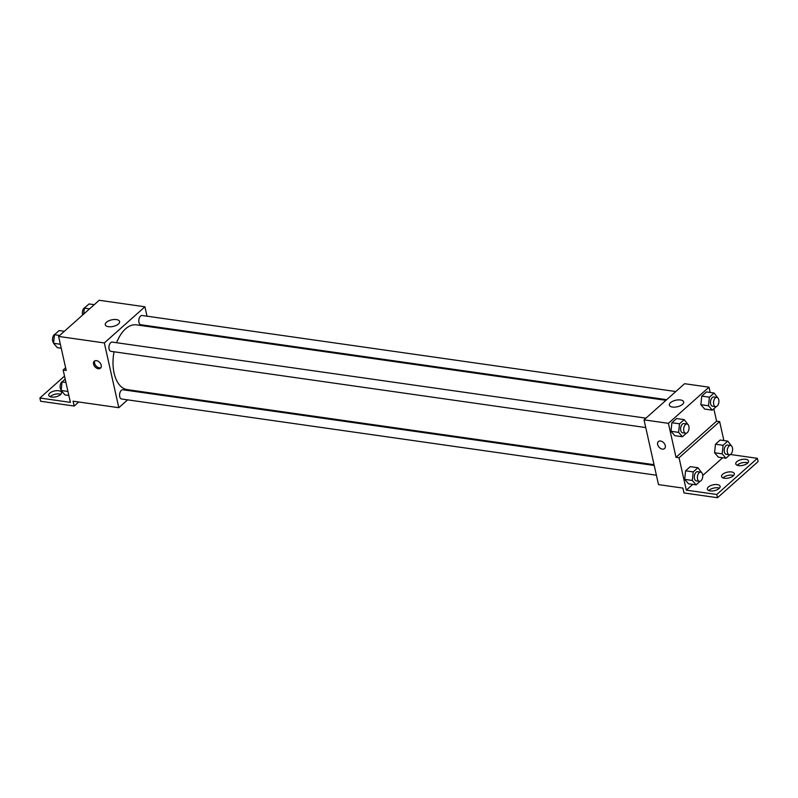 <?xml version="1.0" encoding="UTF-8"?>
<svg xmlns="http://www.w3.org/2000/svg" width="798" height="798" viewBox="0 0 798 798"><rect width="100%" height="100%" fill="white"/><g stroke="black" fill="none" stroke-linecap="round" stroke-linejoin="round"><path stroke-width="1.2" d="M127.62 399.858L118.812 407.698L73.077 401.185L74.164 406.042L40.628 401.254L39.9 398.022L70.394 402.362L63.152 369.993L66.204 370.422L58.603 336.427L99.191 300.277L144.927 306.791L147.022 316.188M98.294 368.726A4.668 3.202 48.3 0 1 94.104 365.524A4.668 3.202 48.3 0 1 94.284 361.195A4.668 3.202 48.3 0 1 99.78 362.551A4.668 3.202 48.3 0 1 100.498 368.167A4.668 3.202 48.3 0 1 98.294 368.726M118.812 407.698L104.338 342.941L58.603 336.427M645.931 418.152L112.269 342.103A4.668 2.633 98.1 0 0 109.615 344.217A4.668 2.633 98.1 0 0 109.067 348.975A4.668 2.633 98.1 0 0 110.952 351.339L645.742 427.558M654.22 465.473L122.922 389.763A4.668 2.633 98.1 0 0 120.269 391.878A4.668 2.633 98.1 0 0 119.72 396.636A4.668 2.633 98.1 0 0 121.605 399L656.395 475.219M137.475 391.08L136.747 391.728M149.206 325.933L149.376 326.711M104.338 342.941L144.927 306.791M675.806 391.549L142.134 315.489A4.668 2.633 98.1 0 0 139.49 317.614A4.668 2.633 98.1 0 0 138.942 322.372A4.668 2.633 98.1 0 0 140.817 324.736L666.679 399.678M665.951 400.327L136.488 324.866A32.708 18.484 98.1 0 0 116.618 342.721M114.054 351.778A32.708 18.484 98.1 0 0 114.094 373.085A32.708 18.484 98.1 0 0 127.251 389.624L654.041 464.695M116.428 319.579A7.342 3.372 167.4 0 1 119.6 321.534A7.342 3.372 167.4 0 1 113.166 326.422A7.342 3.372 167.4 0 1 105.276 324.736A7.342 3.372 167.4 0 1 108.718 320.846A7.342 3.372 167.4 0 1 116.428 319.579M94.872 360.816A4.668 3.202 -131.7 0 0 95.371 365.035A4.668 3.202 -131.7 0 0 99.321 367.818A4.668 3.202 -131.7 0 0 100.937 367.629M74.164 406.042L78.713 401.983M63.152 369.993L65.616 367.798M39.9 398.022L64.518 376.097M50.184 396.706A6.534 2.993 167.4 0 1 59.411 393.973A6.534 2.993 167.4 0 1 60.808 394.332M58.683 390.741A6.534 2.993 167.4 0 1 61.516 392.476A6.534 2.993 167.4 0 1 55.79 396.825A6.534 2.993 167.4 0 1 48.758 395.329A6.534 2.993 167.4 0 1 51.82 391.868A6.534 2.993 167.4 0 1 58.683 390.741M713.831 408.776L716.604 421.174L676.016 457.324L679.058 457.763L686.3 490.142L716.794 494.481L717.512 497.723L683.976 492.945L682.889 488.087L658.5 484.605L644.026 419.858L684.604 383.708L709.003 387.18L710.18 392.466M658.36 441.583A4.668 3.202 -131.7 0 0 658.18 445.902A4.668 3.202 -131.7 0 0 662.37 449.114A4.668 3.202 48.3 0 1 658.17 445.902A4.668 3.202 48.3 0 1 658.36 441.583A4.668 3.202 48.3 0 1 663.856 442.94A4.668 3.202 48.3 0 1 664.564 448.556A4.668 3.202 48.3 0 1 662.37 449.114A4.668 3.202 -131.7 0 0 664.574 448.546M676.016 457.324L668.415 423.329L644.026 419.858M700.863 404.676L704.654 409.065L700.863 404.676L701.761 396.117L700.863 404.676L708.494 405.763L709.382 397.195L714.07 393.025L717.811 397.883M706.449 391.938L701.761 396.117L706.449 391.938L714.07 393.025M670.998 431.279L674.789 435.668L670.998 431.279L671.886 422.721L670.998 431.279L678.619 432.366L679.517 423.808L684.195 419.628L687.946 424.486M676.574 418.541L671.886 422.721L676.574 418.541L684.195 419.628M668.415 423.329L709.003 387.18M680.504 399.968A7.342 3.372 167.4 0 1 683.677 401.913A7.342 3.372 167.4 0 1 677.243 406.8A7.342 3.372 167.4 0 1 669.342 405.125A7.342 3.372 167.4 0 1 672.794 401.234A7.342 3.372 167.4 0 1 680.504 399.968M716.604 421.174L719.646 421.613L723.886 440.566M730.389 454.491L757.372 458.331L758.1 461.573L717.512 497.723M757.372 458.331L716.794 494.481M722.988 477.912A6.534 2.993 167.4 0 1 732.215 475.179A6.534 2.993 167.4 0 1 733.611 475.538M737.192 465.264A6.534 2.993 167.4 0 1 747.816 462.89M708.784 490.561A6.534 2.993 167.4 0 1 719.407 488.186M719.646 421.613L679.058 457.763M684.694 479.379L688.484 483.768L684.694 479.379L685.592 470.81L684.694 479.379L692.315 480.466L693.213 471.897L697.901 467.728L701.642 472.576M690.28 466.64L685.592 470.81L690.28 466.64L697.901 467.728M714.569 452.765L718.36 457.154L714.569 452.765L715.467 444.207L714.569 452.765L722.19 453.853L723.088 445.294L727.776 441.114L731.517 445.972M720.155 440.037L715.467 444.207L720.155 440.037L727.776 441.114M722.639 457.773L702.739 475.498M692.774 484.376L686.3 490.142M731.487 471.947A6.534 2.993 167.4 0 1 734.31 473.683A6.534 2.993 167.4 0 1 728.594 478.032A6.534 2.993 167.4 0 1 721.562 476.536A6.534 2.993 167.4 0 1 724.624 473.074A6.534 2.993 167.4 0 1 731.487 471.947M738.589 465.613A6.534 2.993 167.4 0 1 735.766 463.877A6.534 2.993 167.4 0 1 741.492 459.528A6.534 2.993 167.4 0 1 748.514 461.025A6.534 2.993 167.4 0 1 745.452 464.496A6.534 2.993 167.4 0 1 738.589 465.613M710.18 490.92A6.534 2.993 167.4 0 1 707.357 489.184A6.534 2.993 167.4 0 1 713.073 484.835A6.534 2.993 167.4 0 1 720.105 486.331A6.534 2.993 167.4 0 1 717.043 489.792A6.534 2.993 167.4 0 1 710.18 490.92M686.43 433.174L682.41 436.755L678.619 432.366M687.008 424.007L683.966 423.578A4.668 2.633 98.1 0 0 681.312 425.693A4.668 2.633 98.1 0 0 680.764 430.451A4.668 2.633 98.1 0 0 682.649 432.815L685.691 433.244A4.668 2.633 98.1 0 0 688.963 429.005A4.668 2.633 98.1 0 0 687.008 424.007A4.668 2.633 98.1 0 0 684.365 426.122A4.668 2.633 98.1 0 0 683.816 430.89A4.668 2.633 98.1 0 0 685.691 433.244M682.41 436.755L674.789 435.668M679.517 423.808L671.886 422.721M716.305 406.571L712.285 410.152L708.494 405.763M716.883 397.404L713.831 396.965A4.668 2.633 98.1 0 0 711.188 399.08A4.668 2.633 98.1 0 0 710.639 403.848A4.668 2.633 98.1 0 0 712.514 406.212L715.567 406.641A4.668 2.633 98.1 0 0 718.838 402.392A4.668 2.633 98.1 0 0 716.883 397.404A4.668 2.633 98.1 0 0 714.23 399.519A4.668 2.633 98.1 0 0 713.691 404.277A4.668 2.633 98.1 0 0 715.567 406.641M712.285 410.152L704.654 409.065M709.382 397.195L701.761 396.117M700.125 481.274L696.115 484.855L692.315 480.466M700.714 472.107L697.661 471.668A4.668 2.633 98.1 0 0 695.018 473.783A4.668 2.633 98.1 0 0 694.469 478.551A4.668 2.633 98.1 0 0 696.345 480.905L699.397 481.344A4.668 2.633 98.1 0 0 702.669 477.094A4.668 2.633 98.1 0 0 700.714 472.107A4.668 2.633 98.1 0 0 698.06 474.221A4.668 2.633 98.1 0 0 697.522 478.98A4.668 2.633 98.1 0 0 699.397 481.344M696.115 484.855L688.484 483.768M693.213 471.897L685.592 470.81M730 454.661L725.981 458.242L722.19 453.853M730.589 445.493L727.537 445.065A4.668 2.633 98.1 0 0 724.883 447.179A4.668 2.633 98.1 0 0 724.345 451.937A4.668 2.633 98.1 0 0 726.22 454.301L729.272 454.74A4.668 2.633 98.1 0 0 732.534 450.491A4.668 2.633 98.1 0 0 730.589 445.493A4.668 2.633 98.1 0 0 727.936 447.608A4.668 2.633 98.1 0 0 727.387 452.376A4.668 2.633 98.1 0 0 729.272 454.74M725.981 458.242L718.36 457.154M723.088 445.294L715.467 444.207M61.247 348.237L57.356 347.679L53.566 343.29L54.454 334.731L59.142 330.552L64.359 331.3M60.359 344.257L53.566 343.29M59.68 335.469L54.454 334.731M55.122 334.133A4.668 2.633 98.1 0 0 52.668 340.946A4.668 2.633 98.1 0 0 53.616 342.831M83.71 314.063L84.329 308.118L89.017 303.948L94.234 304.686M89.546 308.866L84.329 308.118M84.997 307.529A4.668 2.633 98.1 0 0 82.533 314.332A4.668 2.633 98.1 0 0 82.713 314.951M68.847 395.459L64.957 394.9L61.167 390.511L62.064 381.953L65.207 379.16M67.96 391.479L61.167 390.511M65.955 382.511L62.064 381.953M62.733 381.354A4.668 2.633 98.1 0 0 60.269 388.167A4.668 2.633 98.1 0 0 61.217 390.052"/></g></svg>
